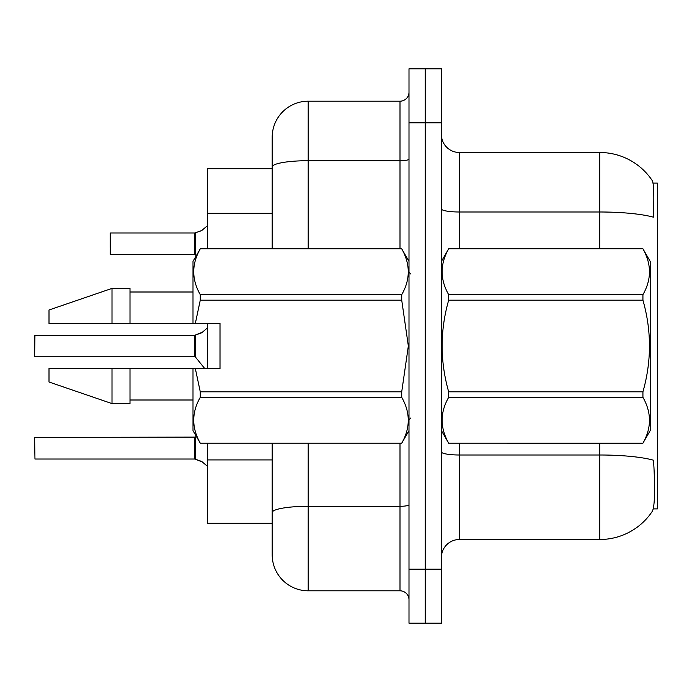 <?xml version="1.0" encoding="UTF-8"?>
<svg xmlns="http://www.w3.org/2000/svg" width="692" height="692" viewBox="0 0 692 692"><rect width="100%" height="100%" fill="white"/><g stroke="black" fill="none" stroke-linecap="round" stroke-linejoin="round"><path stroke-width="1.04" d="M653.265 508.897L657.4 508.897L657.4 183.103L653.04 183.103M272.198 168.701L207.401 168.701L207.401 248.8M272.198 535.002L272.198 523.299L207.401 523.299L207.401 443.2M207.401 368.499L207.401 323.501M441.401 557.501A18.001 18.001 0 0 1 459.401 539.5L599.8 539.5A62.998 62.998 0 0 0 652.469 511.068L652.115 511.604L652.469 511.068C654.632 505.99 655.125 491.467 653.957 467.498L653.49 460.215A62.998 10.942 180 0 0 599.8 454.999L599.8 443.2M425.199 569.196L425.199 623.198L441.401 623.198L441.401 569.196L425.199 569.196L425.199 623.198L408.998 623.198L408.998 569.196L425.199 569.196L425.199 122.804L425.199 569.196M408.998 569.196L408.998 68.802L425.199 68.802L425.199 122.804L425.199 68.802L441.401 68.802L441.401 569.196M599.8 248.8L599.8 211.994A62.998 10.942 180 0 1 653.36 217.176C654.217 196.441 653.879 184.288 652.331 180.724L652.331 180.724A62.998 62.998 0 0 0 599.8 152.5A62.998 62.998 0 0 1 652.115 180.396A62.998 62.998 0 0 0 599.8 152.5L459.401 152.5A18.001 18.001 0 0 1 441.401 134.499A18.001 18.001 0 0 0 459.401 152.5L459.401 248.8M308.2 443.2L308.2 590.804A36.001 36.001 0 0 1 272.198 554.802L272.198 443.2M272.198 554.802A36.001 36.001 0 0 0 308.2 590.804L400.002 590.804A8.996 8.996 0 0 1 408.998 599.8A8.996 8.996 0 0 0 400.002 590.804L400.002 443.2M272.198 248.8L272.198 137.198A36.001 36.001 0 0 1 308.2 101.196L400.002 101.196A8.996 8.996 0 0 0 408.998 92.2M272.198 518.801L272.198 512.547A36.001 6.254 180 0 1 308.2 506.293L400.002 506.293A8.996 1.566 0 0 0 408.998 504.736M272.198 137.198L272.198 156.998M34.6 448.243L34.6 444.636M202.548 462.083L194.945 459.03L201.727 461.478L207.401 466.27M34.6 335.568L34.6 356.441L34.963 335.213L194.798 335.213A0.9 0.9 0 0 0 194.945 335.213L195.507 334.997L194.945 335.213A0.9 0.9 180 0 1 194.815 335.222L194.798 356.804L194.798 335.213M207.401 327.973L201.727 332.765L195.507 334.997L200.905 333.129L195.507 334.997L195.499 357.133L194.798 356.804L194.798 346M110.201 240.167L110.564 232.97L194.798 232.97A0.9 0.9 0 0 0 194.945 232.97L195.507 232.763L194.945 232.97A0.9 0.9 180 0 1 194.815 232.979L194.798 254.561L194.798 232.97M207.401 225.73L201.727 230.523L195.507 232.763L200.905 230.894L195.507 232.763L195.499 254.89L194.798 254.561L194.798 243.757M202.548 332.16L195.507 334.997L201.727 332.757M441.401 261.403L448.676 248.8L642.929 248.8L650.203 261.403L650.203 430.597L642.929 443.148C651.639 427.941 651.639 412.666 642.929 397.329L448.676 397.329C439.956 412.544 439.956 427.812 448.676 443.148L642.929 443.2M642.929 248.8L448.676 248.852C439.956 264.059 439.956 279.334 448.676 294.671L448.676 300.181C439.956 330.655 439.956 361.198 448.676 391.819L448.676 397.329M448.676 294.671L642.929 294.671C651.639 279.456 651.639 264.188 642.929 248.852M642.929 294.671L642.929 300.181L448.676 300.181M448.676 391.819L642.929 391.819C651.639 361.198 651.639 330.655 642.929 300.181M642.929 391.819L642.929 397.329M441.401 430.597L448.676 443.2M448.676 443.148L642.929 443.148M195.326 323.501L220.004 323.501L220.004 368.499L195.326 368.499L200.273 391.819L401.723 391.819L408.349 346L401.723 300.181L200.273 300.181L195.326 323.501L192.999 323.501L192.999 261.403L200.273 248.852C191.563 264.059 191.563 279.334 200.273 294.671L401.723 294.671C410.442 279.456 410.442 264.188 401.723 248.852L200.273 248.852M401.723 391.819L401.723 397.329L200.273 397.329C191.563 412.544 191.563 427.812 200.273 443.148L401.723 443.148C410.442 427.941 410.442 412.666 401.723 397.329M195.326 368.499L192.999 368.499L192.999 430.597L200.273 443.2M200.273 391.819L200.273 397.329M192.999 368.499L130.001 368.499L130.001 403.6L112 403.6L112 368.499L49.002 368.499L49.002 382.001L112 403.6M130.001 368.499L97.261 368.499M49.002 368.499L77.686 368.499M408.998 261.403L401.723 248.852M401.723 294.671L401.723 300.181M200.273 443.148L401.723 443.148M200.273 294.671L200.273 300.181M112 288.4L112 323.501L49.002 323.501L49.002 309.999L112 288.4L130.001 288.4L130.001 323.501L192.999 323.501M112 323.501L130.001 323.501M92.365 323.501L82.564 323.501M34.6 437.802L34.963 459.03L194.798 459.03A0.9 0.9 180 0 1 194.945 459.03A0.9 0.9 -0 0 0 194.815 459.021L194.798 448.243M201.727 230.523L195.507 232.763M110.201 247.364L110.201 233.334M272.198 213.326L207.401 213.326M272.198 459.921L207.401 459.921M599.8 539.5L599.8 454.999L459.401 454.999L459.401 539.5M652.331 180.724A62.998 62.998 0 0 0 599.8 152.5L599.8 211.994L459.401 211.994A18.001 3.123 -0 0 1 441.401 208.872M441.401 122.804L408.998 122.804M459.401 443.2L459.401 454.999A18.001 3.123 0 0 1 441.401 451.867M308.2 101.196L308.2 160.7L400.002 160.7L400.002 101.196M272.198 166.945A36.001 6.254 180 0 1 308.2 160.7L308.2 248.8M400.002 248.8L400.002 160.7A8.996 1.566 0 0 0 408.998 159.134M34.963 437.439L195.499 437.11L195.507 459.237M194.798 437.439L194.815 459.021M34.963 335.213L34.6 356.441M110.564 232.97L110.201 254.198M410.797 273.997L408.998 272.198M408.998 430.597L401.723 443.2M130.001 400.002L192.999 400.002M200.273 248.8L401.723 248.8M130.001 291.998L192.999 291.998M410.797 418.003L408.998 419.802M195.499 437.11L196.234 436.202M34.963 356.804L194.798 356.804M195.499 357.133L204.702 368.499M110.564 254.561L194.798 254.561M195.499 254.89L196.234 255.798"/></g></svg>
